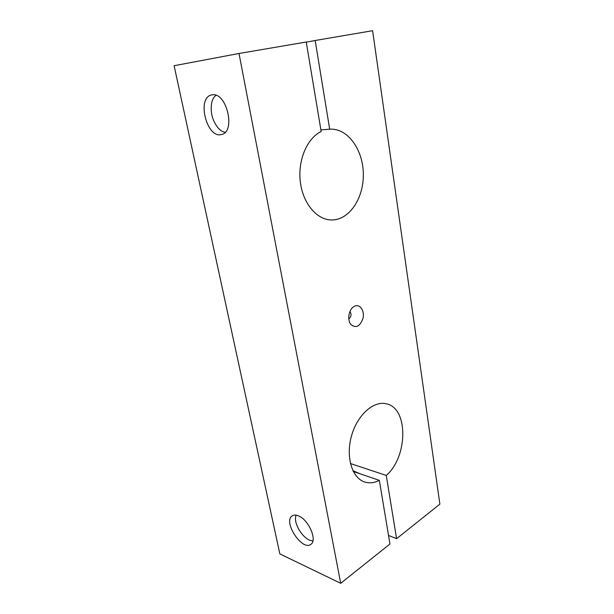 <?xml version="1.0" encoding="UTF-8"?>
<svg xmlns="http://www.w3.org/2000/svg" width="614" height="614" viewBox="0 0 614 614"><rect width="100%" height="100%" fill="white"/><g stroke="black" fill="none" stroke-linecap="round" stroke-linejoin="round"><path stroke-width="0.92" d="M348.813 318.927C351.277 316.763 351.661 314.284 349.957 311.475M354.478 306.248C359.743 303.554 364.701 310.484 363.081 318.021C360.149 326.471 356.059 328.613 350.817 324.453C347.133 320.047 348.691 309.909 353.526 306.808L354.478 306.248M298.419 515.844C308.535 519.505 317.638 540.389 310.861 544.326C302.119 551.456 282.647 521.493 292.233 515.875C293.837 514.824 295.894 514.808 298.419 515.844M212.183 94.855C226.789 91.824 236.029 132.225 221.501 134.497C206.826 139.125 196.257 97.472 211.707 94.94L212.183 94.855M352.92 470.708L360.226 473.847M174.115 65.713L279.854 553.905L340.716 583.3L239.007 53.487L174.115 65.713M239.007 53.487L306.24 42.021L321.168 131.526C307.054 138.196 297.667 160.423 300.315 181.828C302.856 203.272 316.578 219.551 331.015 219.95C348.737 220.687 363.649 198.89 363.327 174.445C363.319 150 347.77 127.835 329.687 129.201L315.174 40.493L372.606 30.7L439.885 504.132L396.598 538.693L388.532 535.454M396.598 538.693L386.26 475.443L350.425 463.532M386.26 475.443C408.018 456.808 408.525 408.126 386.467 403.835C373.849 400.435 357.517 414.673 351.615 435.487C345.552 456.256 351.791 477.784 364.417 481.921C369.206 483.51 374.179 482.995 379.345 480.363L353.311 471.491M379.345 480.363L389.959 543.989L340.716 583.3M329.687 129.201L320.892 129.846M315.174 40.493L306.263 42.159M225.108 132.355C222.644 131.88 220.288 130.383 218.054 127.881C212.191 120.344 210.088 111.878 211.746 102.484C212.574 99.23 213.987 96.835 215.99 95.308M312.902 540.957L310.016 540.335C302.932 537.826 295.073 525.776 295.464 518.124L295.971 515.138"/></g></svg>
